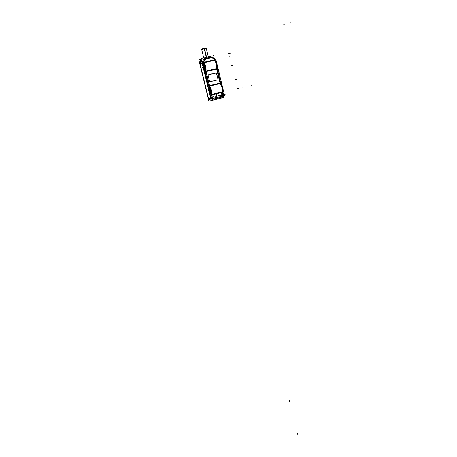 <?xml version="1.0" encoding="UTF-8"?>
<svg xmlns="http://www.w3.org/2000/svg" width="457" height="457" viewBox="0 0 457 457"><rect width="100%" height="100%" fill="white"/><g stroke="black" fill="none" stroke-linecap="round" stroke-linejoin="round"><path stroke-width="0.69" d="M214.584 60.221C216.15 62.615 216.824 65.402 216.607 68.59C216.847 65.391 216.172 62.603 214.607 60.215L214.384 59.793L203.839 62.255L203.993 62.695C205.519 65.094 206.198 67.887 206.027 71.075L209.666 86.047C211.214 88.538 211.888 91.314 211.694 94.388L212.414 97.684L213.356 98.278L222.405 96.107L222.97 95.153L222.37 91.823M214.264 58.359L215.156 60.067L214.681 59.918L215.15 60.05L214.984 59.57L214.596 59.73L214.984 59.57L214.59 59.713L214.979 59.564L214.27 58.393M216.647 69.098L216.607 68.59C216.847 65.391 216.172 62.603 214.607 60.215L213.568 58.593L211.18 57.753L210.906 57.028L211.18 57.753L205.027 59.433L204.022 60.815L203.879 62.426M203.839 62.255L214.384 59.793L213.568 58.593L212.037 57.805L205.77 59.01L205.393 58.313L205.77 59.01L204.13 60.547L203.993 62.695C205.519 65.094 206.198 67.887 206.027 71.075L209.666 86.047C211.197 88.487 211.877 91.263 211.705 94.376L212.414 97.684L213.356 98.278L213.408 99.095L222.445 96.924L212.762 99.283L222.445 96.924L212.762 99.283L213.408 99.095L213.356 98.278L222.405 96.107L222.45 96.924L213.419 99.083M209.574 81.38L208.101 75.314L209.574 81.38L210.043 81.677L217.755 79.849L218.035 79.375L216.572 73.314L216.098 73.017L208.386 74.834L208.101 75.325L208.386 74.834L216.281 73.017L218.035 79.375L217.755 79.849L210.043 81.677L209.574 81.38L210.054 81.672M216.847 95.884L216.452 94.262L215.887 93.902L213.173 94.553L212.831 95.13L213.173 94.553L215.887 93.902L216.452 94.262L216.847 95.884L216.498 96.467L216.847 95.884L216.509 96.461L213.79 97.113L213.225 96.753L212.831 95.13L213.185 94.548M220.868 92.714L218.155 93.365L217.812 93.936L218.206 95.559L218.772 95.919L221.485 95.267L221.822 94.696L221.428 93.068L220.868 92.714L221.428 93.068L221.822 94.696L221.485 95.267L218.772 95.919L218.206 95.559L217.812 93.936L218.155 93.365L220.868 92.714M212.659 99.306L211.208 98.752L212.659 99.306M210.883 98.101L209.26 91.423L210.883 98.101L211.517 97.912L210.837 95.102L210.46 90.218L208.586 85.842L205.176 71.806L204.587 66.111L203.034 62.946L202.411 63.249L203.234 66.631L202.411 63.249L203.234 66.631L202.411 63.249L203.034 62.946L204.587 66.111L205.176 71.806L208.586 85.842L210.46 90.218L210.837 95.102L211.517 97.912L210.883 98.101L209.26 91.423L210.883 98.101L211.534 97.907M203.605 68.156L208.889 89.909L203.605 68.156M202.302 62.523L203.051 59.936L202.302 62.523M203.422 59.501L204.719 58.645L203.422 59.501M204.936 70.212L204.987 70.178C205.079 67.619 204.559 65.551 203.422 63.98L203.422 63.98C204.559 65.551 205.079 67.619 204.987 70.178L204.936 70.212C205.124 67.813 204.622 65.734 203.422 63.98C204.622 65.734 205.124 67.813 204.936 70.212M203.336 64.071L204.782 70.178L203.336 64.071M210.603 93.531L210.666 93.485C210.757 90.983 210.231 88.926 209.095 87.321C210.231 88.926 210.757 90.983 210.666 93.485L210.403 90.24L209.095 87.321L210.403 90.24L210.603 93.531M209.083 87.327L210.46 93.485L209.083 87.327M204.49 69.527L204.793 69.812M210.46 93.119L210.169 92.84M211.048 99.82L210.426 99.969L211.048 99.82M210.317 99.992L208.883 99.443L210.317 99.992M210.643 98.175L208.563 98.803L200.177 64.34L202.183 63.363L200.177 64.34L208.563 98.803L210.643 98.175L208.518 98.815M200.069 63.62L200.446 61.672L200.069 63.62M206.467 57.342L204.342 48.591L206.233 48.265L201.651 49.367M214.944 59.433L215.767 59.044L224.57 95.473L223.593 95.759M214.676 59.907L215.144 60.033M203.696 62.278L214.624 59.724L214.824 60.17L203.828 62.758C205.302 65.157 205.976 67.933 205.839 71.092M215.156 60.056L214.681 59.913M210.883 57.034L211.054 57.788L213.071 58.245L214.396 59.884M210.323 57.125L212.825 57.314M205.284 58.336L205.616 59.073L211.345 57.742L211.008 57.005L204.645 58.627M203.873 62.335L204.302 60.284L205.901 58.993L205.49 58.279M214.613 59.798L213.945 57.051L202.971 59.61L203.531 61.912M204.016 62.689C205.541 65.083 206.221 67.876 206.056 71.064L206.096 71.578M214.767 60.17C216.344 62.398 217.035 65.185 216.841 68.533L205.844 71.115L216.841 68.533L205.844 71.115L216.841 68.533L216.881 69.047L217.298 68.99L220.668 82.934L217.161 68.139L217.292 68.956L205.964 71.612M220.337 83.328L216.807 68.75M220.097 83.385L216.572 68.807M220.028 83.094L220.982 83.797M209.483 86.093L220.457 83.488L220.263 83.037L220.748 83.237M220.263 83.037L209.375 85.625L220.72 83.123M220.405 83.482C221.982 85.75 222.679 88.521 222.479 91.8L211.511 94.428L222.468 91.811L211.511 94.422L222.468 91.811L223.593 95.016L223.182 95.107L223.593 95.016M209.489 86.116L209.489 86.116C210.997 88.595 211.665 91.36 211.505 94.41L211.62 94.399M220.223 83.54C221.799 85.985 222.468 88.761 222.245 91.857C222.502 88.784 221.828 86.007 220.245 83.534L216.629 68.584L206.027 71.075L216.635 68.579M222.273 92.365L222.233 91.868L211.694 94.388L222.268 91.846C222.49 88.732 221.816 85.962 220.245 83.534L209.666 86.047L220.245 83.534L220.057 83.1L209.483 85.613L220.057 83.1L216.664 69.081L206.067 71.572L216.664 69.081L216.629 68.584M223.604 95.073L222.919 92.24L211.631 94.913M211.608 94.828L222.485 92.228L223.387 95.947L212.362 98.404M223.604 95.067L222.656 96.85L223.604 95.067L223.193 95.159M222.959 95.216L222.256 92.297M222.942 95.136L222.416 96.924M223.176 95.073L223.576 94.965M222.49 96.913L222.393 96.084M223.633 95.347L222.65 96.861L223.113 96.564M213.602 55.685L201.023 58.61L211.214 100.506L223.713 97.501L211.214 100.506L201.023 58.61L213.602 55.685M223.399 96.221L223.713 97.501L223.399 96.221M206.016 58.13L203.845 59.404M203.194 60.53L202.937 62.209M202.211 62.563L203.599 61.878L212.471 98.375L211.025 98.803M211.74 94.81L212.454 97.735M213.265 99.123L213.373 98.249L212.431 97.655M213.219 99.14L213.168 98.301L222.582 96.044L222.645 96.873L213.236 99.135L222.622 96.884M221.942 97.078L222.639 96.878M212.568 99.329L213.236 99.135M213.242 99.123L211.859 98.558L213.248 99.118L211.894 99.232M211.757 94.885L211.585 94.405M209.694 86.047C211.22 88.475 211.899 91.246 211.734 94.365M209.689 86.042L209.5 85.596M206.021 71.286L209.574 85.887M204.725 70.252C203.594 68.813 203.062 66.751 203.131 64.071L203.131 64.071C204.279 65.482 204.81 67.545 204.742 70.235L204.742 70.235C204.81 67.545 204.279 65.482 203.148 64.06L203.131 64.071C204.279 65.482 204.81 67.545 204.742 70.235C204.81 67.545 204.279 65.482 203.148 64.06C203.062 66.751 203.594 68.813 204.725 70.252C203.594 68.813 203.062 66.751 203.131 64.071C203.062 66.751 203.594 68.813 204.725 70.252M216.464 61.935L217.469 66.088L216.464 61.935M210.397 93.571C209.26 92.091 208.723 90.046 208.798 87.424L208.798 87.424C208.723 90.046 209.26 92.091 210.397 93.571C209.26 92.091 208.723 90.046 208.798 87.424C208.723 90.046 209.26 92.091 210.397 93.571M222.108 85.276L223.102 89.406L222.108 85.276M208.82 87.401C209.957 88.864 210.488 90.909 210.42 93.542L210.42 93.542C210.488 90.909 209.957 88.864 208.82 87.401C209.957 88.864 210.488 90.909 210.42 93.542C210.488 90.909 209.957 88.864 208.82 87.401M215.875 93.902L216.464 94.273M216.452 94.228L216.858 95.919M216.567 96.45L213.739 97.124M213.807 97.107L213.219 96.741L212.831 95.13M213.23 96.787L212.819 95.096M213.116 94.565L215.944 93.885M218.166 93.354L217.812 93.948M220.92 92.697L218.098 93.371M221.439 93.085L220.851 92.714M221.834 94.725L221.428 93.034M221.468 95.273L221.822 94.679M218.72 95.93L221.536 95.256M218.2 95.547L218.789 95.919M217.8 93.902L218.212 95.593M209.889 81.712L217.909 79.815M217.743 79.855L218.035 79.358M208.072 75.194L209.603 81.5M216.252 72.983L208.232 74.874M216.572 73.326L216.087 73.017M218.069 79.495L216.544 73.194M217.218 65.34L217.675 67.236L217.355 67.373M216.567 62.638L216.104 60.747L215.795 60.89M203.011 64.837L202.834 64.123L203.948 63.586L205.53 70.087L204.41 70.589L204.21 69.772M203.371 64.785L203.542 64.391M204.736 69.635L203.508 64.574M203.451 64.603L203.873 64.985M204.85 69.127L204.679 69.658M222.856 88.687L223.313 90.572L222.987 90.675M222.211 85.996L221.754 84.111L221.434 84.225M208.678 88.144L208.495 87.401L209.637 86.996L211.208 93.468L210.06 93.839L209.872 93.051M209.038 88.127L209.215 87.733M210.403 92.954L209.18 87.921M209.123 87.938L209.54 88.327M210.523 92.44L210.346 92.971M201.171 59.204L198.806 59.753L208.889 101.18L221.228 98.101M222.005 97.061L212.631 99.312M211.037 99.78L210.197 100.026M208.506 98.769L210.631 98.124M212.705 99.289L211.254 98.735M210.814 98.866L208.683 99.5M211.1 98.781L209.472 92.091M208.769 89.206L203.816 68.824M203.108 65.922L202.285 62.529M202.011 62.666L199.966 63.672M202.342 62.5L203.057 59.97M203.451 59.496L204.742 58.633M201.674 49.476L206.244 48.299M206.233 48.259L208.329 56.908L206.158 47.951L204.125 48.316L206.324 57.376M203.742 57.976L201.577 49.059L204.41 48.248L206.61 57.314M200.126 60.341L201.377 60.05M214.636 60.21L215.538 60.821M214.607 60.215L203.993 62.695L214.607 60.215M222.502 92.297L222.913 92.205L222.502 92.297M222.462 96.913L222.97 95.153L222.291 92.348L211.728 94.873L222.291 92.348L222.256 91.863L211.694 94.388M213.225 96.753L213.79 97.113L216.509 96.461M222.65 96.861L223.262 96.416L222.65 96.861M203.188 60.495L202.914 62.221L203.188 60.495M221.776 97.118L212.762 99.283L221.776 97.118M208.101 75.314L208.386 74.834M214.504 59.747L212.991 60.101M230.996 55.897L229.494 56.251M214.63 59.741L203.702 62.289M230.122 53.378L228.62 53.726M211.34 57.713L205.61 59.05M203.885 62.226L202.365 62.58M204.502 67.019L203.422 67.276M216.749 69.041L215.236 69.401M217.292 68.956L216.875 69.03L217.298 68.984M233.224 65.174L231.722 65.528M220.125 83.38L216.595 68.801M220.143 83.071L218.635 83.431M236.583 79.164L235.081 79.518M222.919 92.24L222.788 91.417L222.525 91.743L222.788 91.417L222.913 92.205M222.376 92.32L220.874 92.68M238.794 88.395L237.297 88.749M222.982 95.21L222.279 92.291M225.13 94.468L224.833 94.553M203.051 62.94L202.394 63.255M211.717 94.816L212.425 97.741M213.173 98.324L222.588 96.067M211.814 94.85L210.3 95.21M210.174 90.349L209.095 90.606M209.563 85.585L208.049 85.945M205.998 71.292L209.546 85.893M206.147 71.538L204.633 71.892M204.182 67.099L202.662 67.453L204.182 67.099M209.849 90.429L208.335 90.789L209.849 90.429M215.915 94.393L216.201 94.308M216.31 96.021L216.595 95.936M220.902 78.233L220.605 78.347M213.082 80.084L212.796 80.192M211.591 73.931L211.305 74.045M219.417 72.086L219.126 72.206M297.433 434.15L297.09 432.722L297.433 434.15M289.544 401.64L289.195 400.201L289.544 401.64M284.311 24.341L283.797 24.592M290.806 22.85L290.281 23.101M251.778 85.659L251.401 85.767M242.981 87.761L242.616 87.875M220.268 83.054L220.68 82.968M211.842 98.558L212.528 99.043L211.877 99.238M212.025 57.085L212.796 57.319M217.361 66.602L216.909 68.424L217.343 67.476M222.268 91.846L211.705 94.376M222.982 90.749L222.553 91.686C223.422 90.12 222.959 87.516 221.165 83.882M217.161 68.139L216.881 68.476"/></g></svg>
